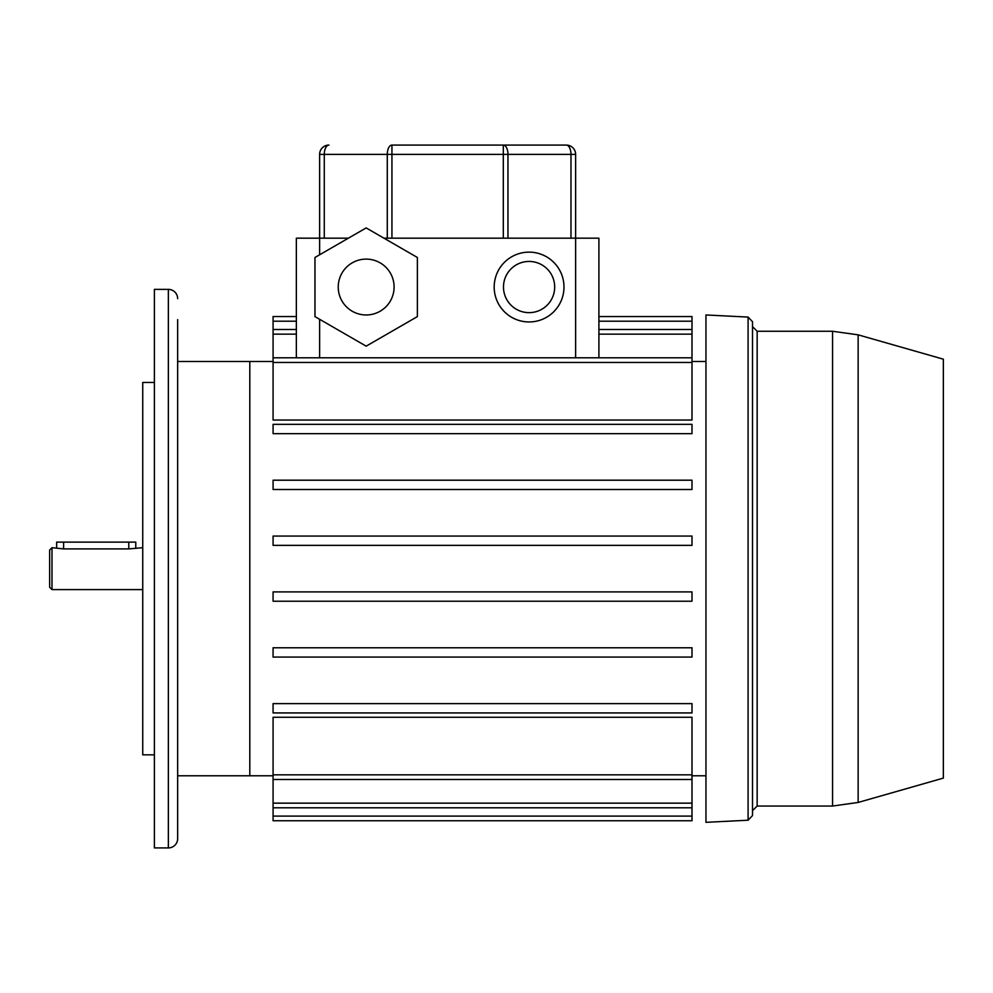 <?xml version="1.0" encoding="UTF-8"?>
<svg xmlns="http://www.w3.org/2000/svg" width="993" height="993" viewBox="0 0 993 993"><rect width="100%" height="100%" fill="white"/><g stroke="black" fill="none" stroke-linecap="round" stroke-linejoin="round"><path stroke-width="1.49" d="M177.66 319.622L177.66 838.613L177.66 775.781L249.802 775.781L249.802 361.514L177.66 361.514L177.66 352.205M177.66 838.613A9.309 9.309 0 0 1 168.351 847.923L154.387 847.923L154.387 289.373L168.351 289.373A9.309 9.309 0 0 1 177.66 298.682M177.66 420.374L177.66 387.791M177.66 749.504L177.66 716.921M177.66 584.939L177.66 552.356L177.66 584.939M51.984 547.702L51.984 589.594L49.65 587.26L49.65 550.035L51.984 547.702L63.614 548.906L128.78 548.906L142.744 547.702M51.984 589.594L142.744 589.594M154.387 754.829L142.744 754.829L142.744 382.466M154.387 382.454L142.744 382.454M56.638 547.702L56.638 542.116L135.768 542.116L135.768 547.702M494.179 287.039A34.904 34.904 0 0 1 529.083 252.135A34.904 34.904 0 0 1 563.987 287.039A34.904 34.904 0 0 1 529.083 321.955A34.904 34.904 0 0 1 494.179 287.039A34.904 34.904 0 0 0 529.083 321.955A34.904 34.904 0 0 0 563.987 287.039M338.241 287.039A27.928 27.928 0 0 0 366.169 314.967A27.928 27.928 0 0 0 394.097 287.039A27.928 27.928 0 0 0 366.169 259.111A27.928 27.928 0 0 0 338.241 287.039M691.997 545.368L691.997 536.059L273.075 536.059L273.075 545.368L691.997 545.368L273.075 545.368M691.997 489.512L691.997 480.202L273.075 480.202L273.075 489.512L691.997 489.512L273.075 489.512M691.997 433.656L691.997 424.346L273.075 424.346L273.075 433.656L691.997 433.656L273.075 433.656M691.997 712.937L691.997 703.627L273.075 703.627L273.075 712.937L691.997 712.937L273.075 712.937M691.997 657.081L691.997 647.771L273.075 647.771L273.075 657.081L691.997 657.081L273.075 657.081M691.997 601.224L691.997 591.915L273.075 591.915L273.075 601.224L691.997 601.224L273.075 601.224M598.903 357.803L598.903 238.171L598.903 316.544L691.997 316.544L691.997 420.039L273.075 420.039L273.075 316.544L296.348 316.544L296.348 238.171L348.419 238.171M249.802 568.641L249.802 361.514L273.075 361.514M383.919 238.171L598.903 238.171M296.348 357.803L296.348 238.171M273.075 775.781L249.802 775.781L249.802 568.654M691.997 717.256L273.075 717.256L273.075 820.752L691.997 820.752L691.997 717.256M319.622 254.791L319.622 154.387L324.277 154.387L324.277 238.171M570.975 238.171L570.975 154.387L575.63 154.387L575.63 357.803M387.282 238.171L387.282 154.387A9.309 4.655 90 0 1 391.937 145.077L566.32 145.077L503.314 145.077L503.314 154.387L391.937 154.387L391.937 238.171M328.931 145.077A9.309 9.309 0 0 0 319.622 154.387A9.309 9.309 0 0 1 328.931 145.077A9.309 4.655 90 0 0 324.277 154.387L391.937 154.387L391.937 145.077M575.63 154.387A9.309 9.309 0 0 0 566.32 145.077A9.309 9.309 0 0 1 575.63 154.387M417.37 316.606L417.37 257.472L366.169 227.918L314.967 257.472L314.967 316.606L366.169 346.16L417.37 316.606M943.35 359.193L943.35 778.115L858.138 802.456L858.138 334.84L832.568 331.265L832.568 806.043L858.138 802.456M748.089 820.218L748.089 317.077L752.508 321.72L752.508 815.576L748.089 820.218L705.961 822.328L705.961 314.967L705.961 822.328M168.351 847.923L168.351 289.373M128.78 548.906L128.78 542.116M63.614 548.906L63.614 542.116M554.69 287.039A25.595 25.595 0 0 0 529.083 261.444A25.595 25.595 0 0 0 503.488 287.039A25.595 25.595 0 0 0 529.083 312.646A25.595 25.595 0 0 0 554.69 287.039M319.622 357.803L319.622 319.287M296.348 321.198L273.075 321.198M296.348 334.144L273.075 334.144M691.997 321.198L598.903 321.198M691.997 334.144L598.903 334.144M691.997 362.457L273.075 362.457M691.997 774.838L273.075 774.838M691.997 803.151L273.075 803.151M691.997 816.097L273.075 816.097M503.314 238.171L503.314 154.387L507.969 154.387L507.969 238.171M566.32 145.077A9.309 4.655 -90 0 1 570.975 154.387L507.969 154.387A9.309 4.655 90 0 0 503.314 145.077M752.508 326.61L757.163 331.265L757.163 806.043L832.568 806.043M705.725 361.514L691.997 361.514M296.348 329.49L273.075 329.49M296.348 316.544L273.075 316.544M705.725 775.781L691.997 775.781M691.997 329.49L598.903 329.49M691.997 357.803L273.075 357.803M691.997 779.493L273.075 779.493M691.997 807.805L273.075 807.805M691.997 820.752L273.075 820.752M748.089 317.077L705.961 314.967M757.163 806.043L752.508 810.685M757.163 331.265L832.568 331.265M943.35 359.181L858.138 334.84"/></g></svg>

